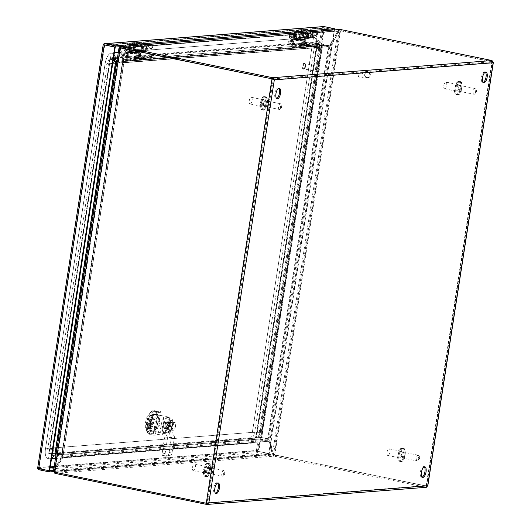 <?xml version="1.0" encoding="UTF-8"?>
<svg xmlns="http://www.w3.org/2000/svg" width="531" height="531" viewBox="0 0 531 531"><rect width="100%" height="100%" fill="white"/><g stroke="black" fill="none" stroke-linecap="round" stroke-linejoin="round"><path stroke-width="0.4" stroke-dasharray="2.65 1.99" d="M207.535 473.121A2.934 1.201 101.6 0 0 209.194 470.313A2.934 1.201 101.6 0 0 208.57 467.373A2.934 1.201 101.6 0 0 208.424 467.366A2.934 1.201 101.6 0 0 206.771 470.174A2.934 1.201 101.6 0 0 207.389 473.114A2.934 1.201 101.6 0 0 207.535 473.121M193.403 470.698A3.392 1.394 101.6 0 0 195.322 467.446A3.392 1.394 101.6 0 0 194.598 464.041A3.392 1.394 101.6 0 0 194.432 464.028A3.392 1.394 101.6 0 0 192.514 467.28A3.392 1.394 101.6 0 0 193.238 470.685A3.392 1.394 101.6 0 0 193.403 470.698M206.559 466.51A3.392 1.394 -78.4 0 1 206.718 466.523A3.392 1.394 -78.4 0 1 207.442 469.928A3.392 1.394 -78.4 0 1 205.524 473.181A3.392 1.394 -78.4 0 1 205.358 473.167A3.392 1.394 -78.4 0 1 204.641 469.762A3.392 1.394 -78.4 0 1 206.559 466.51M402.106 457.908A2.934 1.201 101.6 0 0 403.766 455.1A2.934 1.201 101.6 0 0 403.142 452.153A2.934 1.201 101.6 0 0 403.002 452.147A2.934 1.201 101.6 0 0 401.343 454.954A2.934 1.201 101.6 0 0 401.967 457.895A2.934 1.201 101.6 0 0 402.106 457.908M387.975 455.479A3.392 1.394 101.6 0 0 389.893 452.226A3.392 1.394 101.6 0 0 389.17 448.821A3.392 1.394 101.6 0 0 389.004 448.808A3.392 1.394 101.6 0 0 387.086 452.06A3.392 1.394 101.6 0 0 387.809 455.465A3.392 1.394 101.6 0 0 387.975 455.479M401.131 451.29A3.392 1.394 -78.4 0 1 401.297 451.304A3.392 1.394 -78.4 0 1 402.013 454.709A3.392 1.394 -78.4 0 1 400.095 457.961A3.392 1.394 -78.4 0 1 399.936 457.954A3.392 1.394 -78.4 0 1 399.212 454.543A3.392 1.394 -78.4 0 1 401.131 451.29M264.305 106.406A2.934 1.201 101.6 0 0 265.965 103.598A2.934 1.201 101.6 0 0 265.341 100.651A2.934 1.201 101.6 0 0 265.195 100.644A2.934 1.201 101.6 0 0 263.542 103.452A2.934 1.201 101.6 0 0 264.166 106.399A2.934 1.201 101.6 0 0 264.305 106.406M250.174 103.976A3.392 1.394 101.6 0 0 252.092 100.731A3.392 1.394 101.6 0 0 251.369 97.319A3.392 1.394 101.6 0 0 251.203 97.312A3.392 1.394 101.6 0 0 249.285 100.558A3.392 1.394 101.6 0 0 250.008 103.97A3.392 1.394 101.6 0 0 250.174 103.976M263.33 99.795A3.392 1.394 -78.4 0 1 263.489 99.801A3.392 1.394 -78.4 0 1 264.212 103.213A3.392 1.394 -78.4 0 1 262.294 106.459A3.392 1.394 -78.4 0 1 262.128 106.452A3.392 1.394 -78.4 0 1 261.411 103.041A3.392 1.394 -78.4 0 1 263.33 99.795M458.877 91.186A2.934 1.201 101.6 0 0 460.536 88.378A2.934 1.201 101.6 0 0 459.912 85.431A2.934 1.201 101.6 0 0 459.773 85.425A2.934 1.201 101.6 0 0 458.114 88.232A2.934 1.201 101.6 0 0 458.738 91.179A2.934 1.201 101.6 0 0 458.877 91.186M444.746 88.757A3.392 1.394 101.6 0 0 446.664 85.511A3.392 1.394 101.6 0 0 445.94 82.099A3.392 1.394 101.6 0 0 445.774 82.093A3.392 1.394 101.6 0 0 443.856 85.338A3.392 1.394 101.6 0 0 444.58 88.75A3.392 1.394 101.6 0 0 444.746 88.757M457.901 84.575A3.392 1.394 -78.4 0 1 458.067 84.582A3.392 1.394 -78.4 0 1 458.784 87.993A3.392 1.394 -78.4 0 1 456.866 91.239A3.392 1.394 -78.4 0 1 456.706 91.232A3.392 1.394 -78.4 0 1 455.983 87.827A3.392 1.394 -78.4 0 1 457.901 84.575M309.706 45.586L310.602 45.746L309.706 45.586M308.776 44.518L311.743 45.122L308.776 44.518M299.942 46.35L300.845 46.509L299.942 46.35M299.019 45.281L301.986 45.885L299.019 45.281M299.763 44.319L300.606 44.684L299.763 44.319M299.079 43.051C300.904 43.423 301.834 43.861 301.854 44.372C300.022 44.007 299.099 43.562 299.079 43.051M294.34 45.188L299.736 46.297L315.646 45.055L310.25 43.947L294.34 45.188A0.631 0.571 85.5 0 1 294.22 45.148L290.935 43.582A2.018 1.832 85.5 0 1 289.833 41.365L291.2 41.252L292.236 39.048L294.911 44.206M292.236 39.048L292.601 41.146L302.969 40.336L304.071 42.553L305.358 43.038C306.672 43.489 306.984 43.469 306.294 42.965L305.478 42.447L304.376 40.223L305.743 40.117A2.018 1.832 -94.5 0 0 306.838 42.341L310.124 43.907A0.631 0.571 -94.5 0 0 310.25 43.947M294.831 44.292L292.296 43.476L290.935 43.582M301.469 45.533A1.712 0.339 -159.1 0 1 299.65 45.055A1.712 0.339 -159.1 0 1 298.422 44.259A1.712 0.339 -159.1 0 1 298.595 44.159A1.712 0.339 -159.1 0 1 300.513 44.677A1.712 0.339 -159.1 0 1 301.621 45.474A1.712 0.339 -159.1 0 1 301.469 45.533M311.604 46.35L308.378 45.779L311.604 46.35M301.847 47.113L298.621 46.542L301.847 47.113M289.833 41.365L290.782 35.258A2.628 2.376 85.5 0 1 295.501 35.557A2.628 2.376 85.5 0 1 291.327 37.429L290.484 38.225A3.863 3.498 -94.5 0 0 293.431 39.593A3.863 3.498 -94.5 0 0 296.617 35.471A3.863 3.498 -94.5 0 0 292.827 31.887A3.863 3.498 -94.5 0 0 289.674 35.033L288.731 41.133L290.444 41C290.026 42.653 290.616 43.847 292.216 44.584L294.041 45.254M288.731 41.133A3.259 2.947 -94.5 0 0 290.503 44.717L293.782 46.283L309.692 45.042L306.407 43.469L304.694 43.608L302.922 40.024L302.862 38.405L305.783 44.299L303.991 43.661L292.92 44.524L291.147 40.947L291.061 39.248L290.444 41M316.317 43.409L317.425 43.635L317.226 44.916A1.693 1.533 85.5 0 1 315.454 46.27L310.058 45.162L294.154 46.409L299.55 47.511A1.693 1.533 -94.5 0 0 301.323 46.157L301.522 44.876L300.413 44.65L316.317 43.409L316.118 44.69L300.214 45.931A0.458 0.412 85.5 0 1 299.736 46.297M309.692 45.042A1.865 1.693 -94.5 0 0 310.058 45.162M306.407 43.469A3.259 2.947 85.5 0 1 304.635 39.891L305.577 33.792A3.863 3.498 85.5 0 1 308.73 30.645A3.863 3.498 85.5 0 1 312.52 34.223A3.863 3.498 85.5 0 1 309.334 38.351A3.863 3.498 85.5 0 1 306.387 36.984L307.237 36.188A2.628 2.376 -94.5 0 0 311.405 34.309A2.628 2.376 -94.5 0 0 306.686 34.017L305.743 40.117M315.646 45.055A0.458 0.412 -94.5 0 0 316.118 44.69M300.413 44.65L300.214 45.931M294.154 46.409A1.865 1.693 85.5 0 1 293.782 46.283M292.561 39.925L294.526 43.887L293.703 43.363L292.601 41.146M304.336 39.002L306.686 43.283L304.21 38.285L304.376 40.223M304.21 38.285L302.969 40.336M306.686 34.017L302.517 34.342L301.747 39.334L294.174 39.925L294.944 34.933L290.782 35.258M302.517 34.342A2.628 2.376 85.5 0 1 307.237 34.634A2.628 2.376 85.5 0 1 303.068 36.513L307.237 36.188M305.577 33.792L301.416 34.117A3.863 3.498 85.5 0 1 304.568 30.971A3.863 3.498 85.5 0 1 308.358 34.548A3.863 3.498 85.5 0 1 305.172 38.677A3.863 3.498 85.5 0 1 302.219 37.309L306.387 36.984M301.416 34.117L300.639 39.108L293.066 39.699L293.835 34.707L289.674 35.033M304.694 43.608L305.783 44.299L302.862 38.405L302.219 40.077C301.8 41.73 302.391 42.925 303.991 43.661M292.92 44.524L294.008 45.221L291.061 39.248M290.484 38.225L294.645 37.9A3.863 3.498 -94.5 0 0 297.592 39.267A3.863 3.498 -94.5 0 0 300.778 35.146A3.863 3.498 -94.5 0 0 296.988 31.561A3.863 3.498 -94.5 0 0 293.835 34.707M291.327 37.429L295.495 37.104A2.628 2.376 -94.5 0 0 299.663 35.232A2.628 2.376 -94.5 0 0 294.944 34.933M291.2 41.252L292.296 43.476M295.495 37.104L294.645 37.9M293.066 39.699L294.174 39.925M301.747 39.334L300.639 39.108M303.068 36.513L302.219 37.309M301.522 44.876L317.425 43.635M144.405 58.516L145.302 58.675L144.405 58.516M143.483 57.448L146.443 58.052L143.483 57.448M134.648 59.28L135.544 59.439L134.648 59.28M133.726 58.211L136.686 58.815L133.726 58.211M134.462 57.248L135.305 57.613L134.462 57.248M133.779 55.981C135.611 56.352 136.533 56.79 136.553 57.302C134.721 56.936 133.799 56.492 133.779 55.981M129.046 58.118L134.443 59.226L150.346 57.979L144.95 56.877L129.046 58.118A0.631 0.571 85.5 0 1 128.92 58.078L125.635 56.512A2.018 1.832 85.5 0 1 124.539 54.288L125.9 54.182L126.936 51.978L129.61 57.136M126.936 51.978L127.307 54.076L137.675 53.266L138.77 55.483L140.058 55.967C141.372 56.419 141.684 56.399 141 55.894L140.177 55.377L139.082 53.153L140.443 53.047A2.018 1.832 -94.5 0 0 141.545 55.264L144.824 56.837A0.631 0.571 -94.5 0 0 144.95 56.877M129.537 57.222L127.002 56.405L125.635 56.512M136.168 58.463A1.712 0.339 -159.1 0 1 134.35 57.985A1.712 0.339 -159.1 0 1 133.128 57.189A1.712 0.339 -159.1 0 1 133.301 57.089A1.712 0.339 -159.1 0 1 135.213 57.607A1.712 0.339 -159.1 0 1 136.328 58.403A1.712 0.339 -159.1 0 1 136.168 58.463M146.31 59.28L143.078 58.709L146.31 59.28M136.553 60.043L133.321 59.472L136.553 60.043M124.539 54.288L125.482 48.188A2.628 2.376 85.5 0 1 130.201 48.487A2.628 2.376 85.5 0 1 126.033 50.359L125.183 51.155A3.863 3.498 -94.5 0 0 128.13 52.523A3.863 3.498 -94.5 0 0 131.316 48.401A3.863 3.498 -94.5 0 0 127.526 44.816A3.863 3.498 -94.5 0 0 124.373 47.963L123.431 54.062L125.15 53.93C124.725 55.582 125.316 56.771 126.922 57.514L128.741 58.184L125.781 52.191M123.431 54.062A3.259 2.947 -94.5 0 0 125.203 57.647L128.489 59.213L144.392 57.972L141.107 56.399L139.394 56.538L137.622 52.954L137.569 51.334L140.489 57.229L138.691 56.591L127.619 57.454L125.847 53.877L125.767 52.177L125.15 53.93M151.023 56.339L152.125 56.565L151.926 57.846A1.693 1.533 85.5 0 1 150.16 59.2L144.764 58.091L128.854 59.339L134.25 60.441A1.693 1.533 -94.5 0 0 136.022 59.087L136.221 57.806L135.113 57.58L151.023 56.339L150.824 57.62L134.92 58.861A0.458 0.412 85.5 0 1 134.443 59.226M144.392 57.972A1.865 1.693 -94.5 0 0 144.764 58.091M141.107 56.399A3.259 2.947 85.5 0 1 139.334 52.821L140.284 46.721A3.863 3.498 85.5 0 1 143.436 43.575A3.863 3.498 85.5 0 1 147.226 47.153A3.863 3.498 85.5 0 1 144.034 51.281A3.863 3.498 85.5 0 1 141.087 49.914L141.936 49.117A2.628 2.376 -94.5 0 0 146.105 47.239A2.628 2.376 -94.5 0 0 141.385 46.947L140.443 53.047M150.346 57.979A0.458 0.412 -94.5 0 0 150.824 57.62M135.113 57.58L134.92 58.861M128.854 59.339A1.865 1.693 85.5 0 1 128.489 59.213M127.267 52.854L129.225 56.817L128.402 56.293L127.307 54.076M139.036 51.932L141.385 56.213L138.91 51.215L139.082 53.153M138.91 51.215L137.675 53.266M141.385 46.947L137.224 47.272L136.447 52.264L128.874 52.854L129.644 47.863L125.482 48.188M137.224 47.272A2.628 2.376 85.5 0 1 141.943 47.564A2.628 2.376 85.5 0 1 137.775 49.443L141.936 49.117M140.284 46.721L136.115 47.047A3.863 3.498 85.5 0 1 139.268 43.9A3.863 3.498 85.5 0 1 143.058 47.478A3.863 3.498 85.5 0 1 139.872 51.607A3.863 3.498 85.5 0 1 136.925 50.239L141.087 49.914M136.115 47.047L135.345 52.038L127.765 52.629L128.542 47.637L124.373 47.963M139.394 56.538L140.489 57.229L137.569 51.334L136.918 53.007C136.5 54.66 137.091 55.855 138.691 56.591M127.619 57.454L128.714 58.151L125.767 52.177M125.183 51.155L129.345 50.83A3.863 3.498 -94.5 0 0 132.299 52.197A3.863 3.498 -94.5 0 0 135.485 48.069A3.863 3.498 -94.5 0 0 131.695 44.491A3.863 3.498 -94.5 0 0 128.542 47.637M126.033 50.359L130.195 50.033A2.628 2.376 -94.5 0 0 134.363 48.162A2.628 2.376 -94.5 0 0 129.644 47.863M125.9 54.182L127.002 56.405M130.195 50.033L129.345 50.83M127.765 52.629L128.874 52.854M136.447 52.264L135.345 52.038M137.775 49.443L136.925 50.239M136.221 57.806L152.125 56.565M485.361 72.13A5.429 2.23 101.6 0 0 484.843 71.844A5.429 2.23 101.6 0 0 481.458 77.34A5.429 2.23 101.6 0 0 482.659 82.484A5.429 2.23 101.6 0 0 483.25 82.424M278.735 88.292A5.429 2.23 101.6 0 0 278.217 88.007A5.429 2.23 101.6 0 0 274.832 93.502A5.429 2.23 101.6 0 0 276.04 98.64A5.429 2.23 101.6 0 0 276.631 98.58M424.256 466.842A5.429 2.23 101.6 0 0 423.738 466.557A5.429 2.23 101.6 0 0 420.353 472.052A5.429 2.23 101.6 0 0 421.554 477.196A5.429 2.23 101.6 0 0 422.145 477.13M217.63 483.004A5.429 2.23 101.6 0 0 217.113 482.719A5.429 2.23 101.6 0 0 213.727 488.215A5.429 2.23 101.6 0 0 214.936 493.352A5.429 2.23 101.6 0 0 215.526 493.292M276.027 455.147L275.503 455.186A5.429 4.918 85.5 0 1 274.341 454.782L274.859 454.742A5.429 4.918 -94.5 0 0 276.027 455.147L426.539 486.018L427.654 485.792L426.552 485.566L425.968 487.266L426.36 487.292M426.685 486.004L492.363 61.729L493.146 62.744L492.045 62.519L491.839 61.769L492.363 61.729L341.712 30.871A5.429 4.918 -94.5 0 0 340.49 30.791L339.973 30.831A5.429 4.918 85.5 0 1 341.187 30.911L491.839 61.769L492.031 60.547M426.539 486.018L426.161 486.044L426.552 485.566L426.161 486.051L275.509 455.193L275.317 456.408A5.429 0.577 8.8 0 0 274.056 456.169L274.242 454.954A5.429 0.577 -171.2 0 1 275.509 455.193M206.625 504.423L425.968 487.266L275.317 456.408M206.805 503.222L207.734 502.678L208.842 502.91M206.287 503.242L426.26 486.057M54.467 471.979L54.992 471.94A5.429 4.918 -94.5 0 0 56.153 472.344L206.811 503.202L207.734 502.678L273.226 79.637L492.045 62.519L491.839 61.769L272.496 78.92L206.977 503.129L206.426 503.235M275.503 455.186L426.161 486.044L426.552 485.566L207.734 502.678M426.552 485.566L492.045 62.519L491.839 61.762L341.187 30.911A5.429 0.577 8.8 0 0 339.926 30.672L340.112 29.451L337.842 30.971L120.378 48.294L120.716 47.817L339.926 30.672L120.603 47.803M272.489 78.927L274.328 79.862M56.14 472.49L56.16 472.351A5.429 0.577 -171.2 0 1 55.038 472.099L54.885 471.342L53.784 471.116L272.35 454.018L274.056 456.169L54.846 473.313M55.018 472.218L274.242 454.954L272.35 454.018A5.429 2.23 101.6 0 0 272.144 453.102A412.574 169.362 -78.4 0 1 268.487 440.956L267.478 440.299A0.631 0.571 85.5 0 0 267.385 440.272L260.913 438.945L55.503 455.007M323.611 26.55A1.865 1.693 -94.5 0 0 322.523 27.114L322.994 27.612L321.826 28.09L322.629 27.499L323.85 27.791L322.928 28.316L257.542 450.7L256.433 450.474L257.542 450.706L256.433 450.474L256.818 451.523A1.865 1.693 -94.5 0 0 258.086 452.631L268.54 454.775L53.691 471.574L53.784 471.116A5.429 2.23 101.6 0 1 54.275 470.147A412.574 169.362 -78.4 0 0 61.835 457.118L62.937 457.344A412.574 169.362 -78.4 0 1 55.383 470.373L54.275 470.147M274.859 454.742L272.522 453.72L337.922 31.249L340.49 30.791L274.859 454.742M118.971 48.155L53.485 471.163M55.629 472.384L206.811 503.202L426.161 486.051M337.391 32.092L338.493 32.318A412.574 169.362 -78.4 0 1 331.059 45.772L329.957 45.547A412.574 169.362 -78.4 0 0 337.391 32.092A5.429 2.23 101.6 0 1 337.922 31.249L339.024 31.482L339.973 30.831L274.341 454.782L273.624 453.945L272.522 453.72A5.429 2.23 101.6 0 1 272.237 452.943A412.574 169.362 -78.4 0 0 268.839 440.332L269.947 440.557A412.574 169.362 -78.4 0 1 273.346 453.169L272.237 452.943M274.341 454.782L273.392 454.191M339.926 30.672L338.944 31.196L337.842 30.971A5.429 2.23 101.6 0 1 337.344 31.94A412.574 169.362 -78.4 0 0 329.791 44.962L330.893 45.188A412.574 169.362 -78.4 0 1 338.453 32.165L337.344 31.94M119.276 48.069A5.429 2.23 101.6 0 0 119.475 48.978A412.574 169.362 -78.4 0 1 123.139 61.131L123.199 62.831A1.865 1.693 85.5 0 1 122.92 62.797L116.893 61.563M54.235 469.995L55.337 470.22A412.574 169.362 -78.4 0 1 62.771 456.766L61.669 456.534A412.574 169.362 -78.4 0 0 54.235 469.995A5.429 2.23 101.6 0 1 53.704 470.831L54.806 471.057L54.992 471.94L120.623 47.989L120.212 48.593L119.103 48.367A5.429 2.23 101.6 0 1 119.382 49.144A412.574 169.362 -78.4 0 0 122.78 61.755L123.889 61.981A412.574 169.362 -78.4 0 1 120.491 49.37L119.382 49.144M55.337 470.22A5.429 2.23 -78.4 0 1 54.806 471.057L54.992 471.94M120.623 47.989L120.212 48.593A5.429 2.23 -78.4 0 1 120.491 49.37M272.144 453.102L273.253 453.328A5.429 2.23 -78.4 0 1 273.452 454.244L54.885 471.342A5.429 2.23 -78.4 0 1 55.383 470.373M273.253 453.328A412.574 169.362 -78.4 0 1 269.589 441.181L61.835 457.118L62.087 456.361A0.631 0.571 -94.5 0 0 62.001 456.335L55.967 455.1M338.493 32.318A5.429 2.23 -78.4 0 1 339.024 31.482L273.624 453.945A5.429 2.23 -78.4 0 1 273.346 453.169M267.996 438.865L268.752 439.469L268.334 438.785L261.332 437.504L268.334 438.785L268.839 440.332L329.957 45.547L328.662 47.02L321.992 45.653L322.516 45.613L261.75 437.464L255.763 437.736L316.888 42.892L317.651 42.898L256.526 437.743M268.752 439.469L269.947 440.557L331.059 45.772L328.662 47.02L329.147 46.755L322.516 45.613M119.475 48.978L120.583 49.21A5.429 2.23 -78.4 0 1 120.378 48.294L338.944 31.196A5.429 2.23 -78.4 0 1 338.453 32.165M120.583 49.21A412.574 169.362 -78.4 0 1 124.241 61.357L123.139 61.131L123.205 61.596A0.631 0.571 -94.5 0 1 123.112 61.583L117.079 60.348M322.118 44.212L321.932 45.427L328.311 46.735A1.865 1.693 -94.5 0 0 328.589 46.768L328.589 45.527A0.631 0.571 85.5 0 1 328.497 45.52L322.025 44.186L317.272 41.584L316.841 42.719L110.163 58.881L110.594 57.753L317.272 41.584M123.139 61.131L329.791 44.962L328.682 45.52L123.212 61.596M56.167 453.819L61.689 454.954L61.795 456.069L122.774 62.18L122.349 63.103L116.827 61.974M62.087 456.361L62.459 455.2L62.937 457.344L269.589 441.181L267.843 439.137L267.478 440.299M261.856 437.464L261.332 437.504M124.241 61.357L123.311 62.831L174.4 58.835L328.782 46.755L330.893 45.188L124.241 61.357M61.689 454.954L62.386 454.948L62.771 456.766L63.016 456.262L123.995 62.366L123.889 61.981L123.046 63.103L122.349 63.103M62.386 454.948L55.217 453.627M116.853 61.828L123.046 63.103M267.843 439.137A1.865 1.693 -94.5 0 0 267.578 439.057L261.192 437.75L261.006 438.964M56.16 453.886L62.187 455.12A1.865 1.693 85.5 0 1 62.459 455.2M255.73 439.15L260.913 438.945L261.106 437.73L255.663 437.916L255.73 439.15L52.065 455.167M317.651 42.898L322.31 45.46L321.899 45.613L316.888 42.892M117.099 60.215L322.025 44.186L321.932 45.427M55.742 453.587L48.673 454.005L109.798 59.16L113.156 60.567M261.192 437.75L55.941 453.773M321.992 45.653L261.225 437.511L260.86 437.511L261.225 437.511M113.408 58.934L110.594 57.753M52.277 453.819L48.673 454.005M316.841 42.719L321.839 45.407L116.428 61.47M116.302 61.689L55.636 453.587L55.224 453.593L115.924 61.536M49.044 455.319L48.985 454.085L52.257 453.919M48.985 454.085L255.663 437.916M55.343 455.001L260.821 438.931L260.754 437.697L55.728 453.733M322.31 45.46L321.554 45.447L260.86 437.511L261.617 437.524L322.31 45.46M255.763 437.736L260.86 437.511M113.216 60.169L110.163 58.881M116.023 61.35L321.507 45.281L321.939 44.146L117.105 60.169M109.798 59.16L113.183 60.381M110.056 59.067L48.932 453.912M361.126 72.714A2.715 2.456 85.5 0 1 360.921 78.084A2.715 2.456 85.5 0 1 358.252 75.223A2.715 2.456 85.5 0 1 361.126 72.714M366.901 77.526A2.715 2.456 -94.5 0 0 369.768 75.017A2.715 2.456 -94.5 0 0 367.1 72.156A2.715 2.456 -94.5 0 0 366.901 77.526M366.848 77.858A3.053 2.761 -94.5 0 0 370.074 75.037A3.053 2.761 -94.5 0 0 367.074 71.818A3.053 2.761 -94.5 0 0 366.848 77.858M367.133 77.838A3.053 2.761 -94.5 0 0 370.359 75.01A3.053 2.761 -94.5 0 0 367.359 71.798A3.053 2.761 -94.5 0 0 367.133 77.838M132.504 52.503A4.321 3.916 -94.5 0 0 133.5 52.562A4.321 3.916 -94.5 0 0 137.071 48.5A4.321 3.916 -94.5 0 0 133.819 44.007A4.321 3.916 -94.5 0 0 132.823 43.947A4.321 3.916 -94.5 0 0 129.245 48.009A4.321 3.916 -94.5 0 0 132.504 52.503M139.069 43.595A4.321 3.916 85.5 0 1 142.328 48.089A4.321 3.916 85.5 0 1 138.75 52.151A4.321 3.916 85.5 0 1 137.755 52.091A4.321 3.916 85.5 0 1 134.502 47.598A4.321 3.916 85.5 0 1 138.073 43.535A4.321 3.916 85.5 0 1 139.069 43.595M133.42 52.43A4.321 3.916 -94.5 0 0 134.416 52.489A4.321 3.916 -94.5 0 0 137.994 48.427A4.321 3.916 -94.5 0 0 134.735 43.934A4.321 3.916 -94.5 0 0 133.739 43.874A4.321 3.916 -94.5 0 0 130.168 47.936A4.321 3.916 -94.5 0 0 133.42 52.43M138.153 43.668A4.321 3.916 85.5 0 1 141.405 48.162A4.321 3.916 85.5 0 1 137.834 52.224A4.321 3.916 85.5 0 1 136.839 52.157A4.321 3.916 85.5 0 1 133.58 47.671A4.321 3.916 85.5 0 1 137.157 43.608A4.321 3.916 85.5 0 1 138.153 43.668M132.571 45.772A2.609 2.363 85.5 0 1 132.378 50.93A2.609 2.363 85.5 0 1 129.816 48.182A2.609 2.363 85.5 0 1 132.571 45.772M139.003 50.326A2.609 2.363 -94.5 0 0 141.757 47.916A2.609 2.363 -94.5 0 0 139.195 45.168A2.609 2.363 -94.5 0 0 139.003 50.326M131.515 52.576A4.321 3.916 85.5 0 1 128.263 48.089A4.321 3.916 85.5 0 1 131.834 44.02A4.321 3.916 85.5 0 1 132.83 44.086A4.321 3.916 85.5 0 1 136.089 48.573A4.321 3.916 85.5 0 1 132.511 52.642A4.321 3.916 85.5 0 1 131.515 52.576M140.058 43.522A4.321 3.916 -94.5 0 0 139.062 43.456A4.321 3.916 -94.5 0 0 135.485 47.518A4.321 3.916 -94.5 0 0 138.744 52.011A4.321 3.916 -94.5 0 0 139.739 52.071A4.321 3.916 -94.5 0 0 143.31 48.009A4.321 3.916 -94.5 0 0 140.058 43.522M294.599 34.535A4.321 3.916 -94.5 0 0 298.794 39.633A4.321 3.916 -94.5 0 0 302.318 36.115A4.321 3.916 -94.5 0 0 298.123 31.017A4.321 3.916 -94.5 0 0 294.599 34.535M307.568 35.703A4.321 3.916 85.5 0 1 304.051 39.221A4.321 3.916 85.5 0 1 299.849 34.123A4.321 3.916 85.5 0 1 303.374 30.606A4.321 3.916 85.5 0 1 307.568 35.703M295.515 34.462A4.321 3.916 -94.5 0 0 299.716 39.559A4.321 3.916 -94.5 0 0 303.234 36.042A4.321 3.916 -94.5 0 0 299.039 30.944A4.321 3.916 -94.5 0 0 295.515 34.462M306.652 35.776A4.321 3.916 85.5 0 1 303.128 39.294A4.321 3.916 85.5 0 1 298.933 34.196A4.321 3.916 85.5 0 1 302.458 30.679A4.321 3.916 85.5 0 1 306.652 35.776M299.796 35.876A2.609 2.363 85.5 0 1 295.143 34.927A2.609 2.363 85.5 0 1 299.796 35.876M302.371 34.362A2.609 2.363 -94.5 0 0 307.024 35.312A2.609 2.363 -94.5 0 0 302.371 34.362M293.61 34.608A4.321 3.916 85.5 0 1 297.134 31.097A4.321 3.916 85.5 0 1 301.329 36.194A4.321 3.916 85.5 0 1 297.805 39.712A4.321 3.916 85.5 0 1 293.61 34.608M308.557 35.63A4.321 3.916 -94.5 0 0 304.363 30.526A4.321 3.916 -94.5 0 0 300.838 34.044A4.321 3.916 -94.5 0 0 305.033 39.141A4.321 3.916 -94.5 0 0 308.557 35.63M317.87 71.738A2.715 1.115 -78.4 0 1 317.737 71.731A2.715 1.115 -78.4 0 1 317.16 69.003A2.715 1.115 -78.4 0 1 318.7 66.408A2.715 1.115 -78.4 0 1 318.826 66.415A2.715 1.115 -78.4 0 1 319.403 69.143A2.715 1.115 -78.4 0 1 317.87 71.738M304.754 63.547A2.715 1.115 101.6 0 0 303.221 66.149A2.715 1.115 101.6 0 0 303.798 68.877A2.715 1.115 101.6 0 0 303.931 68.884A2.715 1.115 101.6 0 0 305.464 66.282A2.715 1.115 101.6 0 0 304.887 63.561A2.715 1.115 101.6 0 0 304.754 63.547M304.807 63.222A3.053 1.254 101.6 0 0 303.082 66.143A3.053 1.254 101.6 0 0 303.732 69.203A3.053 1.254 101.6 0 0 303.878 69.216A3.053 1.254 101.6 0 0 305.604 66.295A3.053 1.254 101.6 0 0 304.953 63.229A3.053 1.254 101.6 0 0 304.807 63.222M304.197 63.096A3.053 1.254 101.6 0 0 302.478 66.017A3.053 1.254 101.6 0 0 303.121 69.083A3.053 1.254 101.6 0 0 303.274 69.09A3.053 1.254 101.6 0 0 305 66.169A3.053 1.254 101.6 0 0 304.349 63.103A3.053 1.254 101.6 0 0 304.197 63.096M157.349 414.16L158.318 417.552L156.791 427.409L154.74 431.039L150.492 431.371L149.53 427.979L148.421 427.747L149.948 417.89L151.056 418.123L153.107 414.492L157.349 414.16L151.999 414.266L149.948 417.89L148.421 427.747L149.39 431.139L153.632 430.807L155.683 427.183L157.209 417.326L156.247 413.934L157.601 414.213L153.359 414.545L151.308 418.169L149.782 428.026L150.744 431.418L154.992 431.086L157.043 427.462L158.57 417.605L157.601 414.213M50.246 466.915L37.9 467.565L39.009 467.798L104.395 45.414L103.286 45.181L104.395 45.407L103.286 45.181L103.226 44.657M104.786 44.929L39.009 467.798L39.208 468.548L49.662 470.692L39.208 468.548L39.009 467.798L37.9 467.565L37.648 468.276L39.208 468.548L38.351 468.375L37.9 467.579L37.754 468.654M322.629 27.499L334.331 29.789M334.517 29.829L269.25 453.514L257.416 451.237L258.272 451.416L256.44 450.48L257.05 451.118M103.93 44.757L103.286 45.181L103.459 44.252M321.826 28.09L322.928 28.316L321.826 28.09L256.433 450.474L37.9 467.565L103.293 45.181L321.826 28.09L322.994 27.619L323.857 27.798L322.928 28.316L321.826 28.09L322.523 27.114M153.107 414.492L151.999 414.266L156.247 413.934L157.209 417.326L158.57 417.605M158.318 417.552L157.209 417.326L155.683 427.183L157.043 427.462M156.791 427.409L155.683 427.183L153.632 430.807L154.992 431.086M154.74 431.039L149.39 431.139L150.744 431.418M150.492 431.371L149.39 431.139L148.421 427.747L149.782 428.026M149.53 427.979L151.056 418.123M38.159 468.468L37.9 467.572M256.818 451.523L257.416 451.244L256.433 450.487M268.54 454.775L268.726 453.554L258.272 451.416L268.726 453.554L53.604 470.38M269.25 453.514L268.726 453.554L334.311 29.935L323.85 27.798L258.272 451.41L257.542 450.706M334.829 29.895L334.324 29.849M104.653 44.916L323.85 27.791L334.311 29.935L120.052 46.695M54.189 466.61L257.542 450.7L258.272 451.41L54.069 467.386M103.293 45.175L103.93 44.75M310.217 33.785A2.456 2.224 -94.5 0 0 314.604 34.681A2.456 2.224 -94.5 0 0 310.217 33.785M295.316 36.188A2.456 2.224 85.5 0 1 290.935 35.292A2.456 2.224 85.5 0 1 295.316 36.188M311.651 33.944A1.367 1.241 -94.5 0 0 312.659 35.544A1.367 1.241 -94.5 0 0 313.078 32.856A1.367 1.241 -94.5 0 0 311.651 33.944M289.481 34.993A4.082 3.697 -94.5 0 0 293.444 39.812A4.082 3.697 -94.5 0 0 296.776 36.486A4.082 3.697 -94.5 0 0 292.807 31.674A4.082 3.697 -94.5 0 0 289.481 34.993M293.019 36.022A1.089 0.982 85.5 0 1 291.081 35.623A1.089 0.982 85.5 0 1 293.019 36.022M144.923 46.715A2.456 2.224 -94.5 0 0 149.304 47.611A2.456 2.224 -94.5 0 0 144.923 46.715M130.022 49.117A2.456 2.224 85.5 0 1 125.635 48.221A2.456 2.224 85.5 0 1 130.022 49.117M146.35 46.874A1.367 1.241 -94.5 0 0 148.793 47.378A1.367 1.241 -94.5 0 0 146.35 46.874M124.181 47.923A4.082 3.697 -94.5 0 0 128.15 52.742A4.082 3.697 -94.5 0 0 131.476 49.416A4.082 3.697 -94.5 0 0 127.513 44.604A4.082 3.697 -94.5 0 0 124.181 47.923M127.725 48.952A1.089 0.982 85.5 0 1 125.787 48.553A1.089 0.982 85.5 0 1 127.725 48.952M168.254 424.681A8.523 3.498 -78.4 0 1 163.356 433.336L165.294 433.734A8.523 3.498 -78.4 0 1 164.875 433.708A8.523 3.498 -78.4 0 1 163.063 425.145A8.523 3.498 -78.4 0 1 167.882 416.981A8.523 3.498 -78.4 0 1 168.3 417.008A8.523 3.498 -78.4 0 1 170.192 425.079L166.097 424.846L170.192 425.079M152.875 431.192A8.523 3.498 101.6 0 0 157.694 423.028A8.523 3.498 101.6 0 0 155.882 414.465A8.523 3.498 101.6 0 0 155.47 414.439A8.523 3.498 101.6 0 0 150.651 422.603A8.523 3.498 101.6 0 0 152.463 431.165A8.523 3.498 101.6 0 0 152.875 431.192A8.523 3.498 101.6 0 0 157.694 423.028A8.523 3.498 101.6 0 0 155.882 414.465A8.523 3.498 101.6 0 0 155.47 414.439A8.523 3.498 101.6 0 0 150.651 422.603A8.523 3.498 101.6 0 0 152.463 431.165A8.523 3.498 101.6 0 0 152.875 431.192M159.214 421.295A2.516 1.035 101.6 0 0 158.404 421.979A2.516 1.035 101.6 0 0 157.734 425.251A2.516 1.035 101.6 0 0 158.324 426.234A2.516 1.035 101.6 0 0 158.444 426.247A2.516 1.035 101.6 0 0 159.871 423.831A2.516 1.035 101.6 0 0 159.333 421.302A2.516 1.035 101.6 0 0 159.214 421.295M168.911 423.28A2.516 1.035 101.6 0 0 167.491 425.696A2.516 1.035 101.6 0 0 168.022 428.225A2.516 1.035 101.6 0 0 168.148 428.232A2.516 1.035 101.6 0 0 169.568 425.816A2.516 1.035 101.6 0 0 169.037 423.287A2.516 1.035 101.6 0 0 168.911 423.28M154.634 410.802A11.941 4.905 -78.4 0 1 155.211 410.835A11.941 4.905 -78.4 0 1 157.753 422.835A11.941 4.905 -78.4 0 1 150.996 434.272A11.941 4.905 -78.4 0 1 150.419 434.239A11.941 4.905 -78.4 0 1 147.883 422.245A11.941 4.905 -78.4 0 1 154.634 410.802M149.835 434.033A11.941 4.905 101.6 0 0 156.585 422.596A11.941 4.905 101.6 0 0 154.05 410.602A11.941 4.905 101.6 0 0 153.472 410.563A11.941 4.905 101.6 0 0 151.627 411.412A11.941 4.905 101.6 0 0 146.848 421.315A11.941 4.905 101.6 0 0 147.352 432.307A11.941 4.905 101.6 0 0 149.257 434A11.941 4.905 101.6 0 0 149.835 434.033M148.229 431.504A9.77 4.009 101.6 0 0 153.844 421.581A9.77 4.009 101.6 0 0 151.202 412.302A9.77 4.009 101.6 0 0 149.696 412.992A9.77 4.009 101.6 0 0 145.786 421.096A9.77 4.009 101.6 0 0 146.191 430.09A9.77 4.009 101.6 0 0 148.229 431.504M148.68 428.57A6.784 2.788 -78.4 0 1 148.348 428.55A6.784 2.788 -78.4 0 1 146.908 421.733A6.784 2.788 -78.4 0 1 150.744 415.235A6.784 2.788 -78.4 0 1 151.076 415.255A6.784 2.788 -78.4 0 1 152.516 422.072A6.784 2.788 -78.4 0 1 148.68 428.57M149.264 428.69A6.784 2.788 -78.4 0 1 148.932 428.67A6.784 2.788 -78.4 0 1 147.492 421.853A6.784 2.788 -78.4 0 1 151.328 415.355A6.784 2.781 -78.4 0 1 151.594 415.368L149.543 428.636A6.784 2.781 -78.4 0 1 148.992 428.676L151.043 415.408A6.784 2.781 -78.4 0 1 151.328 415.355A6.784 2.788 -78.4 0 1 151.654 415.375A6.784 2.788 -78.4 0 1 153.101 422.191A6.784 2.788 -78.4 0 1 149.264 428.69M151.043 415.408L152.211 415.647A6.784 2.781 -78.4 0 1 152.49 415.594A6.784 2.781 -78.4 0 1 152.762 415.607L151.594 415.368M168.035 425.245L168.553 421.886L165.665 422.112L164.623 428.829L166.07 428.716L165.294 433.734M166.07 428.716L164.132 428.325L163.356 433.336M166.097 424.846L165.572 428.212L164.132 428.325M170.497 422.284L165.665 422.112L167.604 422.51L166.561 429.227L169.455 429.002L170.497 422.284L167.604 422.51M165.572 428.212L169.455 429.002M168.573 422.709L171.467 422.484L170.424 429.201L167.53 429.426L168.573 422.709L165.665 422.112L164.623 428.829L166.561 429.227M153.359 414.545L151.999 414.266L149.948 417.89L151.308 418.169M149.543 428.636L150.704 428.869L152.762 415.607M152.211 415.647L150.154 428.915A6.784 2.781 101.6 0 0 150.704 428.869M150.154 428.915L148.992 428.676M167.63 437.398L165.121 453.6A2.715 1.115 101.6 0 0 165.718 456.169A2.715 1.115 101.6 0 0 165.851 456.182L170.444 455.817A2.715 1.115 101.6 0 0 172.004 453.062L174.513 436.86L167.63 437.398L165.061 432.626L167.099 423.711L164.192 423.114L162.154 432.028L165.061 432.626L171.951 432.088L172.655 423.273A6.664 2.735 101.6 0 0 171.042 418.089A6.664 2.735 101.6 0 0 167.099 423.711M165.121 453.6L162.207 453.009A2.715 1.115 101.6 0 0 162.811 455.578A2.715 1.115 101.6 0 0 162.944 455.585L167.537 455.226A2.715 1.115 101.6 0 0 169.097 452.465L171.42 437.444L168.858 432.672L169.044 431.491L171.951 432.088L174.513 436.86M162.207 453.009L164.537 437.982L161.968 433.21L162.154 432.028M164.537 437.982L171.42 437.444M161.968 433.21L168.858 432.672M169.044 431.491L169.747 422.683L172.655 423.273M164.192 423.114A6.664 2.735 -78.4 0 1 168.135 417.492A6.664 2.735 -78.4 0 1 169.747 422.683M167.53 429.426L164.623 428.829L167.517 428.603L168.553 421.886L171.467 422.484M167.517 428.603L170.424 429.201M163.289 424.382A2.516 1.035 101.6 0 0 162.732 421.999A2.516 1.035 101.6 0 0 161.159 424.548A2.516 1.035 101.6 0 0 161.716 426.931A2.516 1.035 101.6 0 0 163.289 424.382M168.433 426.035A2.516 1.035 -78.4 0 1 170.006 423.486A2.516 1.035 -78.4 0 1 170.564 425.869A2.516 1.035 -78.4 0 1 168.991 428.424A2.516 1.035 -78.4 0 1 168.433 426.035M168.446 426.42A5.702 2.343 -78.4 0 1 171.998 420.652A5.702 2.343 -78.4 0 1 173.265 426.041A5.702 2.343 -78.4 0 1 169.714 431.816A5.702 2.343 -78.4 0 1 168.446 426.42M167.086 426.141A5.702 2.343 -78.4 0 1 170.643 420.373A5.702 2.343 -78.4 0 1 171.911 425.769A5.702 2.343 -78.4 0 1 168.354 431.537A5.702 2.343 -78.4 0 1 167.086 426.141M171.241 430.263L172.9 426.074L172.515 422.045L170.471 422.205L168.818 426.393L169.203 430.422L173.896 430.807L169.203 430.422M172.515 422.045L175.17 422.59L175.555 426.619L172.9 426.074M175.555 426.619L173.896 430.807M171.858 430.966L171.473 426.937L168.818 426.393M171.473 426.937L173.126 422.749L170.471 422.205M173.126 422.749L175.17 422.59M157.05 432.042A8.523 3.498 -78.4 0 1 156.632 432.022A8.523 3.498 -78.4 0 1 154.82 423.459A8.523 3.498 -78.4 0 1 159.639 415.295A8.523 3.498 -78.4 0 1 160.057 415.322A8.523 3.498 -78.4 0 1 161.869 423.877A8.523 3.498 -78.4 0 1 157.05 432.042M155.231 433.907L149.616 434.345L148.554 423.253L153.114 411.731L158.736 411.286L159.791 422.377L155.231 433.907L159.406 434.756L153.784 435.201L152.722 424.11L157.282 412.58L162.904 412.142L163.966 423.234L159.406 434.756M148.554 423.253L152.722 424.11M153.784 435.201L149.616 434.345M163.966 423.234L159.791 422.377M162.904 412.142L158.736 411.286M157.282 412.58L153.114 411.731M313.244 34.966A3.173 2.874 85.5 0 1 307.575 33.811A3.173 2.874 85.5 0 1 313.244 34.966M308.743 34.05A1.865 1.693 85.5 0 1 310.263 32.53A1.865 1.693 85.5 0 1 312.075 34.734A1.865 1.693 85.5 0 1 310.555 36.254A1.865 1.693 85.5 0 1 308.743 34.05M147.943 47.896A3.173 2.874 85.5 0 1 142.281 46.741A3.173 2.874 85.5 0 1 147.943 47.896M143.443 46.98A1.865 1.693 85.5 0 1 144.97 45.46A1.865 1.693 85.5 0 1 146.782 47.657A1.865 1.693 85.5 0 1 145.255 49.184A1.865 1.693 85.5 0 1 143.443 46.98M118.307 52.436L313.502 37.17A10.859 4.454 -78.4 0 1 314.027 37.203A10.859 4.454 -78.4 0 1 316.443 47.478L256.918 431.988A10.859 4.454 -78.4 0 1 250.672 443.02L48.44 458.837A10.859 4.454 -78.4 0 1 47.916 458.804A10.859 4.454 -78.4 0 1 45.5 448.529L105.025 64.012A10.859 4.454 -78.4 0 1 111.271 52.987L114.364 52.748M114.742 61.038A5.429 4.918 85.5 0 1 110.866 63.733A5.429 4.918 85.5 0 1 109.618 63.654L50.093 448.171L252.325 432.353L311.85 47.836L109.618 63.654L311.876 47.843L252.344 432.373L50.106 448.197L109.632 63.66A5.429 0.577 -171.2 0 1 112.685 64.663A5.429 0.577 -171.2 0 1 112.174 64.828A5.429 0.577 -171.2 0 1 105.025 64.012M48.467 458.817L250.718 443.007A10.832 4.447 -78.4 0 0 256.944 432.002L316.469 47.485A10.832 4.447 -78.4 0 0 314.067 37.23L314.047 37.223A10.832 4.447 -78.4 0 0 313.536 37.197L111.304 53.014A10.832 4.447 -78.4 0 0 105.078 64.019L45.527 448.529A10.832 4.447 101.6 0 0 47.936 458.791A10.832 4.447 101.6 0 0 48.467 458.817L250.698 443A10.832 4.447 101.6 0 0 256.924 431.995L316.449 47.485A10.832 4.447 101.6 0 0 314.047 37.223A10.832 4.447 101.6 0 0 313.516 37.197L111.284 53.014A10.832 4.447 101.6 0 0 105.058 64.019L45.527 448.529A10.832 4.447 -78.4 0 0 47.956 458.791L47.936 458.791M105.078 64.019L107.401 63.853L47.876 448.363A5.429 2.23 -78.4 0 0 49.343 453.52L48.48 458.824A10.832 4.447 -78.4 0 1 47.956 458.791M311.876 47.843L252.371 432.36L50.106 448.197L109.651 63.667L311.876 47.823A5.429 4.918 -94.5 0 0 313.098 47.916A5.429 4.918 -94.5 0 0 317.591 42.812A5.429 4.918 -94.5 0 0 313.502 37.17M313.536 37.197L312.752 42.52A5.429 2.23 -78.4 0 1 314.226 47.671L311.876 47.823A5.429 0.577 -171.2 0 0 319.509 48.487C319.416 40.263 320.04 40.655 314.027 37.203M109.632 63.66L111.284 53.014A5.429 4.918 85.5 0 1 114.059 54.706M109.651 63.667L107.401 63.853A5.429 2.23 -78.4 0 1 110.521 58.337L312.752 42.52L311.896 47.823M256.944 432.002L254.701 432.188L314.226 47.671L316.449 47.485A5.429 0.577 -171.2 0 1 319.509 48.487L259.984 433.004A5.429 0.577 8.8 0 0 256.918 431.988M50.126 448.197L49.343 453.52L251.575 437.703L252.358 432.38L254.701 432.188A5.429 2.23 -78.4 0 1 251.575 437.703L250.698 443M223.969 475.172C223.319 474.17 223.478 473.101 224.46 471.966C225.117 472.975 224.952 474.037 223.969 475.172M222.608 476.214A2.934 1.201 -78.4 0 1 222.462 476.201A2.934 1.201 -78.4 0 1 221.839 473.26A2.934 1.201 -78.4 0 1 223.498 470.453A2.934 1.201 -78.4 0 1 223.637 470.459A2.934 1.201 -78.4 0 1 224.261 473.406A2.934 1.201 -78.4 0 1 222.608 476.214M207.044 476.274C203.632 478.657 206.167 462.315 208.915 464.213C212.327 461.831 209.798 478.172 207.044 476.274M208.431 463.457A6.784 2.788 101.6 0 0 204.594 469.955A6.784 2.788 101.6 0 0 206.035 476.772A6.784 2.788 101.6 0 0 206.367 476.792A6.784 2.788 101.6 0 0 210.203 470.293A6.784 2.788 101.6 0 0 208.763 463.477A6.784 2.788 101.6 0 0 208.431 463.457M207.654 463.297A6.784 2.788 101.6 0 0 203.818 469.796A6.784 2.788 101.6 0 0 205.258 476.612A6.784 2.788 101.6 0 0 205.59 476.632A6.784 2.788 101.6 0 0 209.426 470.134A6.784 2.788 101.6 0 0 207.986 463.317A6.784 2.788 101.6 0 0 207.654 463.297M206.971 463.822C204.223 461.917 201.694 478.258 205.105 475.876C207.853 477.774 210.382 461.439 206.971 463.822M418.541 459.952C417.89 458.95 418.056 457.881 419.039 456.753C419.689 457.755 419.523 458.817 418.541 459.952M417.18 460.994A2.934 1.201 -78.4 0 1 417.034 460.981A2.934 1.201 -78.4 0 1 416.417 458.041A2.934 1.201 -78.4 0 1 418.07 455.233A2.934 1.201 -78.4 0 1 418.216 455.24A2.934 1.201 -78.4 0 1 418.84 458.187A2.934 1.201 -78.4 0 1 417.18 460.994M401.622 461.054C398.21 463.437 400.739 447.095 403.487 449C406.899 446.611 404.37 462.952 401.622 461.054M403.002 448.237A6.784 2.788 101.6 0 0 399.166 454.735A6.784 2.788 101.6 0 0 400.613 461.552A6.784 2.788 101.6 0 0 400.938 461.572A6.784 2.788 101.6 0 0 404.775 455.074A6.784 2.788 101.6 0 0 403.334 448.257A6.784 2.788 101.6 0 0 403.002 448.237M402.226 448.078A6.784 2.788 101.6 0 0 398.389 454.576A6.784 2.788 101.6 0 0 399.836 461.393A6.784 2.788 101.6 0 0 400.162 461.412A6.784 2.788 101.6 0 0 403.998 454.914A6.784 2.788 101.6 0 0 402.558 448.098A6.784 2.788 101.6 0 0 402.226 448.078M401.549 448.602C398.801 446.697 396.265 463.039 399.684 460.656C402.432 462.554 404.961 446.219 401.549 448.602M280.74 108.45C280.089 107.448 280.249 106.379 281.238 105.251C281.888 106.253 281.722 107.322 280.74 108.45M279.379 109.492A2.934 1.201 -78.4 0 1 279.233 109.486A2.934 1.201 -78.4 0 1 278.609 106.539A2.934 1.201 -78.4 0 1 280.268 103.731A2.934 1.201 -78.4 0 1 280.414 103.737A2.934 1.201 -78.4 0 1 281.032 106.685A2.934 1.201 -78.4 0 1 279.379 109.492M263.821 109.552C260.409 111.935 262.938 95.593 265.686 97.498C269.098 95.115 266.569 111.45 263.821 109.552M265.201 96.735A6.784 2.788 101.6 0 0 261.365 103.24A6.784 2.788 101.6 0 0 262.805 110.05A6.784 2.788 101.6 0 0 263.137 110.07A6.784 2.788 101.6 0 0 266.974 103.572A6.784 2.788 101.6 0 0 265.533 96.755A6.784 2.788 101.6 0 0 265.201 96.735M264.425 96.582A6.784 2.788 101.6 0 0 260.588 103.08A6.784 2.788 101.6 0 0 262.029 109.897A6.784 2.788 101.6 0 0 262.36 109.917A6.784 2.788 101.6 0 0 266.197 103.412A6.784 2.788 101.6 0 0 264.757 96.596A6.784 2.788 101.6 0 0 264.425 96.582M263.741 97.1C260.993 95.195 258.464 111.537 261.876 109.154C264.624 111.059 267.159 94.717 263.741 97.1M475.311 93.23C474.661 92.228 474.827 91.159 475.809 90.031C476.46 91.033 476.294 92.102 475.311 93.23M473.951 94.272A2.934 1.201 -78.4 0 1 473.811 94.266A2.934 1.201 -78.4 0 1 473.187 91.319A2.934 1.201 -78.4 0 1 474.84 88.511A2.934 1.201 -78.4 0 1 474.986 88.518A2.934 1.201 -78.4 0 1 475.61 91.465A2.934 1.201 -78.4 0 1 473.951 94.272M458.392 94.332C454.981 96.715 457.51 80.373 460.258 82.278C463.669 79.896 461.14 96.237 458.392 94.332M459.773 81.522A6.784 2.788 101.6 0 0 455.937 88.02A6.784 2.788 101.6 0 0 457.383 94.837A6.784 2.788 101.6 0 0 457.709 94.857A6.784 2.788 101.6 0 0 461.545 88.352A6.784 2.788 101.6 0 0 460.105 81.535A6.784 2.788 101.6 0 0 459.773 81.522M458.996 81.362A6.784 2.788 101.6 0 0 455.16 87.861A6.784 2.788 101.6 0 0 456.607 94.677A6.784 2.788 101.6 0 0 456.932 94.697A6.784 2.788 101.6 0 0 460.769 88.192A6.784 2.788 101.6 0 0 459.328 81.382A6.784 2.788 101.6 0 0 458.996 81.362M458.319 81.88C455.571 79.982 453.043 96.317 456.454 93.934C459.202 95.839 461.731 79.497 458.319 81.88M299.278 45.427L300.174 45.858L299.278 45.427M309.467 46.794L310.416 46.987L309.467 46.794M299.703 47.558L300.659 47.75L299.703 47.558M293.928 45.228L291.008 39.327M294.22 45.148L310.124 43.907M304.071 42.553L293.703 43.363M306.838 42.341L305.478 42.447M302.922 40.024L304.635 39.891M291.147 40.947L302.219 40.077M292.216 44.584L290.503 44.717M299.55 47.511L315.454 46.27M317.226 44.916L301.323 46.157M303.393 39.075L305.358 43.038M291.625 39.998L293.583 43.96M133.985 58.357L134.874 58.782L133.985 58.357M144.166 59.724L145.122 59.917L144.166 59.724M134.409 60.488L135.365 60.68L134.409 60.488M128.628 58.158L125.714 52.257M128.92 58.078L144.824 56.837M138.77 55.483L128.402 56.293M141.545 55.264L140.177 55.377M137.622 52.954L139.334 52.821M125.847 53.877L136.918 53.007M126.922 57.514L125.203 57.647M134.25 60.441L150.16 59.2M151.926 57.846L136.022 59.087M138.1 52.005L140.058 55.967M126.325 52.927L128.29 56.89M426.161 486.044L491.839 61.769M341.38 29.69L341.187 30.911L341.712 30.871M61.669 456.534L122.78 61.755M120.212 48.593L54.806 471.057M267.385 440.272L62.001 456.335M328.901 46.92L268.241 438.772M123.112 61.583L328.497 45.52M61.596 454.934L122.256 63.083M62.771 456.766L123.889 61.981M122.92 62.797L328.311 46.735M62.12 454.894L122.78 63.043M267.578 439.057L62.187 455.12M328.377 46.96L267.717 438.812M132.763 53.08A4.938 4.474 -94.5 0 0 133.898 53.153A4.938 4.474 -94.5 0 0 137.987 48.507A4.938 4.474 -94.5 0 0 134.263 43.369A4.938 4.474 -94.5 0 0 133.128 43.303A4.938 4.474 -94.5 0 0 129.04 47.949A4.938 4.474 -94.5 0 0 132.763 53.08M138.81 43.018A4.938 4.474 85.5 0 1 142.534 48.148A4.938 4.474 85.5 0 1 138.445 52.795A4.938 4.474 85.5 0 1 137.31 52.722A4.938 4.474 85.5 0 1 133.586 47.591A4.938 4.474 85.5 0 1 137.675 42.945A4.938 4.474 85.5 0 1 138.81 43.018M132.976 53.06A4.938 4.474 -94.5 0 0 134.111 53.133A4.938 4.474 -94.5 0 0 138.199 48.487A4.938 4.474 -94.5 0 0 134.476 43.356A4.938 4.474 -94.5 0 0 133.341 43.283A4.938 4.474 -94.5 0 0 129.252 47.929A4.938 4.474 -94.5 0 0 132.976 53.06M138.598 43.031A4.938 4.474 85.5 0 1 142.321 48.168A4.938 4.474 85.5 0 1 138.233 52.815A4.938 4.474 85.5 0 1 137.098 52.742A4.938 4.474 85.5 0 1 133.374 47.604A4.938 4.474 85.5 0 1 137.463 42.965A4.938 4.474 85.5 0 1 138.598 43.031M294.4 34.396A4.938 4.474 -94.5 0 0 299.192 40.223A4.938 4.474 -94.5 0 0 303.221 36.201A4.938 4.474 -94.5 0 0 298.422 30.373A4.938 4.474 -94.5 0 0 294.4 34.396M307.774 35.842A4.938 4.474 85.5 0 1 303.745 39.865A4.938 4.474 85.5 0 1 298.946 34.037A4.938 4.474 85.5 0 1 302.975 30.015A4.938 4.474 85.5 0 1 307.774 35.842M294.612 34.376A4.938 4.474 -94.5 0 0 299.411 40.203A4.938 4.474 -94.5 0 0 303.44 36.181A4.938 4.474 -94.5 0 0 298.641 30.353A4.938 4.474 -94.5 0 0 294.612 34.376M307.555 35.862A4.938 4.474 85.5 0 1 303.526 39.885A4.938 4.474 85.5 0 1 298.734 34.057A4.938 4.474 85.5 0 1 302.756 30.035A4.938 4.474 85.5 0 1 307.555 35.862M258.086 452.631L39.022 469.769M324.375 27.751L258.796 451.37M104.395 45.414L106.379 45.254M106.386 45.254L322.928 28.316M39.208 468.548L50.126 467.698M323.85 27.791L104.793 44.929M162.944 455.585L165.851 456.182M172.004 453.062L169.097 452.465M170.444 455.817L167.537 455.226M311.923 33.466A3.173 2.874 -94.5 0 0 317.584 34.628A3.173 2.874 -94.5 0 0 311.923 33.466M316.423 34.389A1.865 1.693 -94.5 0 0 314.611 32.185A1.865 1.693 -94.5 0 0 313.084 33.705A1.865 1.693 -94.5 0 0 314.903 35.909A1.865 1.693 -94.5 0 0 316.423 34.389M146.622 46.396A3.173 2.874 -94.5 0 0 152.291 47.558A3.173 2.874 -94.5 0 0 146.622 46.396M151.123 47.319A1.865 1.693 -94.5 0 0 149.311 45.115A1.865 1.693 -94.5 0 0 147.791 46.635A1.865 1.693 -94.5 0 0 149.603 48.839A1.865 1.693 -94.5 0 0 151.123 47.319M45.5 448.529A5.429 0.577 8.8 0 0 52.649 449.339A5.429 0.577 8.8 0 0 53.16 449.18A5.429 0.577 8.8 0 0 50.093 448.171A5.429 4.918 85.5 0 1 54.182 453.726M54.182 453.819A5.429 4.918 85.5 0 1 53.996 455.067M51.58 458.333A5.429 4.918 85.5 0 1 49.688 458.917A5.429 4.918 85.5 0 1 48.44 458.837M115.22 59.698A5.429 4.918 85.5 0 1 114.835 60.846M250.672 443.02A5.429 4.918 -94.5 0 0 251.92 443.1A5.429 4.918 -94.5 0 0 256.413 437.989A5.429 4.918 -94.5 0 0 252.325 432.353A5.429 0.577 8.8 0 0 259.984 433.004L257.661 439.369C256.148 440.591 257.84 441.334 251.92 443.1L55.45 458.465M50.1 448.171L45.547 448.536M207.389 473.114L222.907 476.227C225.648 474.17 225.894 472.245 223.637 470.459L208.57 467.373M206.035 476.772L206.513 476.798C209.513 477.92 213.11 463.802 208.763 463.477L207.502 463.291C207.017 462.806 205.982 463.882 204.389 466.523L203.234 471.455C202.782 473.705 203.459 475.424 205.258 476.612L206.035 476.772M194.598 464.041L206.718 466.523M193.238 470.685L205.358 473.167M401.967 457.895L417.479 461.008C420.22 458.95 420.466 457.025 418.216 455.24L403.142 452.153M400.613 461.552L401.091 461.585C404.091 462.7 407.682 448.582 403.334 448.257L402.08 448.071C401.589 447.587 400.553 448.662 398.96 451.304L397.812 456.235C397.361 458.485 398.031 460.204 399.836 461.393L400.613 461.552M389.17 448.821L401.297 451.304M387.809 455.465L399.936 457.954M264.166 106.399L279.678 109.512C282.419 107.448 282.665 105.523 280.414 103.737L265.341 100.651M262.805 110.05L263.29 110.083C266.283 111.198 269.881 97.08 265.533 96.755L264.279 96.569C263.788 96.084 262.752 97.166 261.159 99.808L260.004 104.74C259.553 106.99 260.23 108.709 262.029 109.897L262.805 110.05M251.369 97.319L263.489 99.801M250.008 103.97L262.128 106.452M458.738 91.179L474.249 94.292C476.997 92.228 477.236 90.303 474.986 88.518L459.912 85.431M457.383 94.837L457.861 94.863C460.862 95.978 464.452 81.86 460.105 81.535L458.85 81.349C458.366 80.865 457.324 81.947 455.731 84.588L454.582 89.52C454.131 91.77 454.801 93.489 456.607 94.677L457.383 94.837M445.94 82.099L458.067 84.582M444.58 88.75L456.706 91.232M310.602 45.746L311.458 45.108L309.035 44.73L309.659 45.6M300.845 46.509L301.701 45.872L299.278 45.493L299.902 46.363M300.606 44.684L301.362 44.272L299.418 43.535L299.71 44.345M298.422 44.259C298.661 45.474 299.424 46.038 300.705 45.958L301.621 45.474M308.378 45.779C308.982 46.867 309.759 47.279 310.701 47.007L311.763 46.303M298.621 46.542C299.225 47.631 300.002 48.042 300.944 47.77L302.006 47.067M315.746 45.062L299.842 46.303M308.83 31.88L304.661 32.205M309.234 37.117L305.073 37.442M308.73 30.645L304.568 30.971M309.334 38.351L305.172 38.677M315.845 46.29L299.942 47.538M296.988 31.561L292.827 31.887M297.592 39.267L293.431 39.593M297.088 32.796L292.92 33.121M297.499 38.033L293.331 38.358M291.081 39.261L294.048 45.248M305.816 44.325L302.856 38.338M145.302 58.675L146.164 58.038L143.735 57.66L144.359 58.529M135.544 59.439L136.401 58.802L133.978 58.423L134.602 59.293M135.305 57.613L136.062 57.202L134.124 56.465L134.416 57.275M133.128 57.189C133.367 58.403 134.124 58.968 135.405 58.888L136.328 58.403M143.078 58.709C143.682 59.797 144.459 60.209 145.408 59.937L146.47 59.233M133.321 59.472C133.925 60.561 134.701 60.972 135.651 60.7L136.713 59.996M150.452 57.985L134.549 59.233M143.529 44.81L139.368 45.135M143.941 50.047L139.772 50.372M143.436 43.575L139.268 43.9M144.034 51.281L139.872 51.607M150.545 59.22L134.642 60.468M131.695 44.491L127.526 44.816M132.299 52.197L128.13 52.523M131.788 45.726L127.626 46.051M132.199 50.963L128.037 51.288M140.523 57.255L137.556 51.268M484.843 71.844L485.945 72.07M278.217 88.007L279.326 88.232M423.738 466.557L424.84 466.782M217.113 482.719L218.221 482.945M482.659 82.484L483.768 82.71M276.04 98.64L277.149 98.872M421.554 477.196L422.663 477.422M214.936 493.352L216.044 493.584M426.585 485.712L492.131 62.333M120.192 48.341L54.706 471.349M260.973 437.511L261.425 437.491M55.436 453.607L54.972 453.686M360.921 78.084L367.525 77.566M360.503 72.674L367.1 72.156M132.717 53.08L134.111 53.133C139.401 50.186 139.534 46.927 134.522 43.356L133.128 43.303C127.838 46.25 127.706 49.509 132.717 53.08M138.445 52.795C143.735 49.848 143.868 46.589 138.856 43.018L137.463 42.965C132.173 45.912 132.04 49.171 137.051 52.742L138.445 52.795M139.607 50.365L132.378 50.93M132.823 43.947L131.834 44.02M139.062 43.456L138.073 43.535M137.157 43.608L133.739 43.874M139.195 45.168L131.967 45.732M133.5 52.562L132.511 52.642M139.739 52.071L138.75 52.151M137.834 52.224L134.416 52.489M294.313 34.422C294.214 38.02 295.84 39.951 299.192 40.223L299.411 40.203C301.654 39.865 303.022 38.517 303.52 36.161C303.619 32.557 301.993 30.625 298.641 30.353L298.422 30.373C296.179 30.712 294.811 32.059 294.313 34.422M303.745 39.865C305.989 39.526 307.356 38.179 307.854 35.816C307.953 32.218 306.327 30.287 302.975 30.015L302.756 30.035C300.513 30.373 299.145 31.721 298.648 34.077C298.548 37.681 300.174 39.613 303.526 39.885L303.745 39.865M304.9 37.435L297.672 38M298.123 31.017L297.134 31.097M304.363 30.526L303.374 30.606M302.458 30.679L299.039 30.944M304.495 32.238L297.267 32.803M298.794 39.633L297.805 39.712M305.033 39.141L304.051 39.221M303.128 39.294L299.716 39.559M317.737 71.731L303.798 68.877M303.732 69.203L303.121 69.083M318.826 66.415L304.887 63.561M304.953 63.229L304.349 63.103M104.375 45.175L38.909 468.063M312.6 36.679L293.318 38.186M293.444 39.812C290.557 39.599 289.156 38.02 289.236 35.073C289.654 33.101 290.842 31.966 292.807 31.674M312.221 31.787L292.933 33.294M147.306 49.609L128.024 51.115M128.15 52.742C125.256 52.529 123.856 50.949 123.935 48.002C124.354 46.031 125.548 44.896 127.513 44.604M146.921 44.717L127.639 46.224M168.3 417.008L160.057 415.322M168.022 428.225L158.324 426.234M155.211 410.835L154.05 410.602M158.404 421.979L157.475 423.492L157.734 425.251M148.932 428.67L148.348 428.55M164.875 433.708L156.632 432.022M169.037 423.287L159.333 421.302M150.419 434.239L149.257 434M146.191 430.09L147.352 432.307M149.696 412.992L151.627 411.412M151.654 415.375L151.076 415.255M162.811 455.578L165.718 456.169M168.135 417.492L171.042 418.089M162.732 421.999L170.006 423.486M171.998 420.652L170.643 420.373M161.716 426.931L168.991 428.424M169.714 431.816L168.354 431.537M310.164 31.229L314.505 30.891C316.801 31.037 317.923 32.252 317.877 34.542L315.002 37.21L310.655 37.548M310.555 36.254L314.903 35.909L316.589 34.342L314.611 32.185L310.263 32.53M144.863 44.159L149.211 43.821C151.501 43.967 152.623 45.181 152.576 47.471L149.702 50.14L145.361 50.478M145.255 49.184L149.603 48.839L151.289 47.272L149.311 45.115L144.97 45.46M47.916 458.804L51.507 458.771M311.85 47.836L110.866 63.733L113.355 62.598L112.685 64.663L53.113 450.607C53.551 450.368 52.549 449.551 50.093 448.171"/><path stroke-width="0.8" d="M487.153 77.207A5.429 2.23 101.6 0 0 485.945 72.07A5.429 2.23 101.6 0 0 482.56 77.572A5.429 2.23 101.6 0 0 483.768 82.71A5.429 2.23 101.6 0 0 487.153 77.207M483.25 82.424A5.429 2.23 101.6 0 0 486.044 76.982A5.429 2.23 101.6 0 0 485.361 72.13M280.534 93.37A5.429 2.23 101.6 0 0 279.326 88.232A5.429 2.23 101.6 0 0 275.941 93.728A5.429 2.23 101.6 0 0 277.149 98.872A5.429 2.23 101.6 0 0 280.534 93.37M276.631 98.58A5.429 2.23 101.6 0 0 279.425 93.144A5.429 2.23 101.6 0 0 278.735 88.292M426.048 471.92A5.429 2.23 101.6 0 0 424.84 466.782A5.429 2.23 101.6 0 0 421.455 472.278A5.429 2.23 101.6 0 0 422.663 477.422A5.429 2.23 101.6 0 0 426.048 471.92M422.145 477.13A5.429 2.23 101.6 0 0 424.939 471.694A5.429 2.23 101.6 0 0 424.256 466.842M219.429 488.082A5.429 2.23 101.6 0 0 218.221 482.945A5.429 2.23 101.6 0 0 214.836 488.44A5.429 2.23 101.6 0 0 216.044 493.584A5.429 2.23 101.6 0 0 219.429 488.082M215.526 493.292A5.429 2.23 101.6 0 0 218.321 487.856A5.429 2.23 101.6 0 0 217.63 483.004M425.968 487.266L427.641 485.965M493.206 62.233L493.146 62.744L492.031 60.547L272.682 77.705L274.328 79.862L271.965 78.966L206.287 503.242L208.842 502.91L206.625 504.423L206.805 503.222M426.36 487.292L206.858 504.45L55.967 473.566L56.14 472.49M55.018 472.218L54.846 473.313A5.429 0.577 8.8 0 0 55.967 473.566M122.03 46.847A5.429 0.577 -171.2 0 1 120.909 46.602L120.716 47.817A5.429 0.577 8.8 0 0 121.845 48.069L272.496 78.92L273.226 79.637L272.489 78.927L121.314 48.109L272.489 78.927L272.682 77.705L122.03 46.847L121.845 48.069A5.429 4.918 -94.5 0 0 120.623 47.989L120.099 48.029A5.429 4.918 85.5 0 1 121.314 48.109M119.276 48.069L120.909 46.602L340.112 29.451A5.429 0.577 -171.2 0 1 341.38 29.69L492.031 60.547M206.287 503.242L55.629 472.384A5.429 4.918 85.5 0 1 54.467 471.979L120.099 48.029L119.727 48.016L120.444 48.002M54.846 473.313L53.784 471.116M340.112 29.451L120.537 46.569M120.51 46.569L120.909 46.602M53.704 470.831L54.467 471.979M120.099 48.029L119.103 48.367M120.378 48.294L120.716 47.817L120.378 48.294M52.065 455.167L55.967 455.1M113.408 58.934L117.079 60.348M55.436 453.607L54.972 453.686L115.778 61.729L116.827 61.974M52.277 453.819L56.167 453.819M55.616 455.027L55.808 453.813L56.16 453.886M116.893 61.563L116.541 61.49L116.727 60.275M115.877 61.775L116.853 61.828M116.541 61.49L116.614 60.255L117.099 60.215M55.503 455.007L55.808 453.813M113.156 60.567L115.658 61.623L54.965 453.686M116.428 61.47L113.216 60.169M55.343 455.001L55.277 453.766L55.941 453.773M52.257 453.919L55.728 453.733M117.105 60.169L116.455 60.215L116.023 61.35M113.183 60.381L115.924 61.536M37.9 467.572L37.648 468.276L38.683 468.588L49.137 470.731L114.723 47.113L103.93 44.757M104.547 43.688A1.865 1.693 85.5 0 1 104.979 43.715L115.433 45.852L334.497 28.72L324.043 26.577A1.865 1.693 -94.5 0 0 323.611 26.55L104.547 43.688A1.865 1.693 85.5 0 0 103.459 44.252L103.226 44.657M53.691 471.574L49.476 471.906L39.022 469.769A1.865 1.693 85.5 0 1 37.754 468.654L38.159 468.468M114.723 47.113L104.786 44.929L115.247 47.067L120.052 46.695M49.137 470.731L49.662 470.692L115.24 47.073M49.476 471.906L49.662 470.692L53.604 470.38M334.497 28.72L334.324 29.849M103.459 44.252L103.93 44.75M115.433 45.852L115.247 47.067M104.395 45.407L104.793 44.929M114.364 52.748L118.307 52.436M493.146 62.744L427.654 485.792L208.842 502.91L274.328 79.862L493.146 62.744M38.683 468.588L104.262 44.969M104.979 43.715L324.043 26.577M54.189 466.61L50.246 466.915M50.126 467.698L54.069 467.386M53.996 455.067A5.429 4.918 85.5 0 1 51.58 458.333M114.059 54.706A5.429 4.918 85.5 0 1 115.22 59.698M427.807 485.905L493.352 62.525M273.604 79.59L272.815 79.219M118.971 48.155L53.485 471.163M103.18 44.79L37.655 468.077M55.45 458.465L51.507 458.771"/></g></svg>
